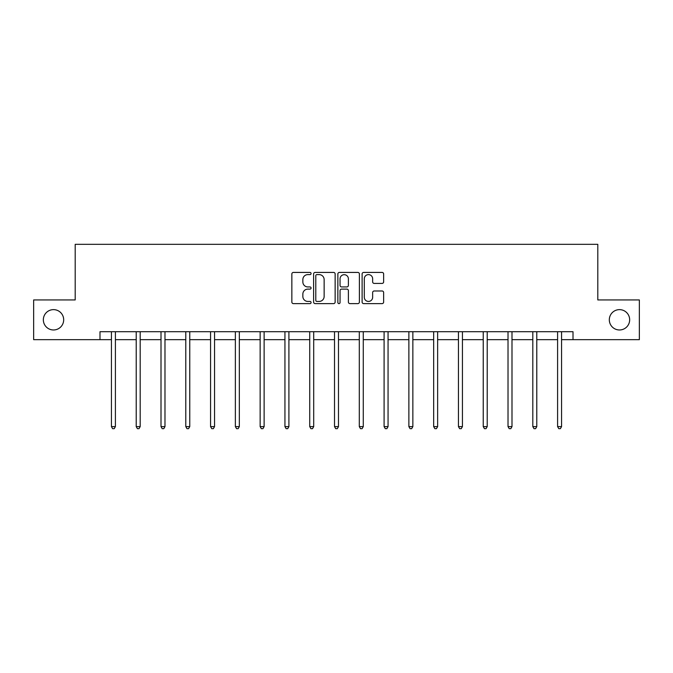 <?xml version="1.0" encoding="UTF-8"?>
<svg xmlns="http://www.w3.org/2000/svg" width="673" height="673" viewBox="0 0 673 673"><rect width="100%" height="100%" fill="white"/><g stroke="black" fill="none" stroke-linecap="round" stroke-linejoin="round"><path stroke-width="1.01" d="M609.317 319.801A10.171 10.171 0 0 0 619.488 329.972A10.171 10.171 0 0 0 629.659 319.801A10.171 10.171 0 0 0 619.488 309.63A10.171 10.171 0 0 0 609.317 319.801M43.341 319.801A10.171 10.171 0 0 0 53.512 329.972A10.171 10.171 0 0 0 63.683 319.801A10.171 10.171 0 0 0 53.512 309.63A10.171 10.171 0 0 0 43.341 319.801M311.077 273.516A1.094 1.094 0 0 0 309.984 272.422L293.411 272.422A1.556 1.556 0 0 0 291.855 273.987L291.855 302.059A1.556 1.556 0 0 0 293.411 303.616L309.984 303.616A1.094 1.094 0 0 0 311.077 302.53A1.094 1.094 0 0 0 309.984 301.437L307.839 301.437A4.989 4.989 0 0 1 302.85 296.44L302.85 294.101A4.989 4.989 0 0 1 307.839 289.112L309.984 289.112A1.094 1.094 0 0 0 311.077 288.019A1.094 1.094 0 0 0 309.984 286.934L307.839 286.934A4.989 4.989 0 0 1 302.85 281.937L302.85 279.598A4.989 4.989 0 0 1 307.839 274.609L309.984 274.609A1.094 1.094 0 0 0 311.077 273.516M382.079 283.417A1.556 1.556 0 0 0 383.644 281.861L383.644 273.987A1.556 1.556 0 0 0 382.079 272.422L363.681 272.422A1.556 1.556 0 0 0 362.116 273.987L362.116 302.059A1.556 1.556 0 0 0 363.681 303.616L382.079 303.616A1.556 1.556 0 0 0 383.644 302.059L383.644 292.545A1.556 1.556 0 0 0 382.079 290.988L374.205 290.988A1.556 1.556 0 0 0 372.649 292.545L372.649 297.264A4.173 4.173 0 0 1 368.476 301.437A4.173 4.173 0 0 1 364.303 297.264L364.303 278.782A4.173 4.173 0 0 1 368.476 274.609A4.173 4.173 0 0 1 372.649 278.782L372.649 281.861A1.556 1.556 0 0 0 374.205 283.417L382.079 283.417M99.991 339.663L33.65 339.663L33.65 299.939L75.199 299.939L75.199 244.324L597.801 244.324L597.801 299.939L639.35 299.939L639.35 339.663L573.009 339.663L573.009 331.713L99.991 331.713L99.991 339.663L111.432 339.663M335.137 273.987A1.556 1.556 0 0 0 333.572 272.422L315.174 272.422A1.556 1.556 0 0 0 313.61 273.987L313.61 302.059A1.556 1.556 0 0 0 315.174 303.616L333.572 303.616A1.556 1.556 0 0 0 335.137 302.059L335.137 273.987M339.428 272.422L357.826 272.422A1.556 1.556 0 0 1 359.39 273.987L359.39 302.059A1.556 1.556 0 0 1 357.826 303.616L349.952 303.616A1.556 1.556 0 0 1 348.395 302.059L348.395 290.677A1.556 1.556 0 0 0 346.831 289.112L341.606 289.112A1.556 1.556 0 0 0 340.05 290.677L340.05 302.53A1.094 1.094 0 0 1 338.956 303.616A1.094 1.094 0 0 1 337.863 302.53L337.863 273.987A1.556 1.556 0 0 1 339.428 272.422M115.403 339.663L136.215 339.663M140.186 339.663L161.007 339.663M164.978 339.663L185.79 339.663M189.761 339.663L210.573 339.663M214.552 339.663L235.365 339.663M239.336 339.663L260.148 339.663M264.127 339.663L284.94 339.663M288.91 339.663L309.723 339.663M313.702 339.663L334.515 339.663M338.485 339.663L359.298 339.663M363.277 339.663L384.09 339.663M388.06 339.663L408.873 339.663M412.852 339.663L433.664 339.663M437.635 339.663L458.448 339.663M462.427 339.663L483.239 339.663M487.21 339.663L508.022 339.663M511.993 339.663L532.814 339.663M536.785 339.663L557.597 339.663M561.568 339.663L573.009 339.663M316.89 274.609A1.094 1.094 0 0 0 315.797 275.703L315.797 300.343A1.094 1.094 0 0 0 316.89 301.437L319.145 301.437A4.989 4.989 0 0 0 324.142 296.44L324.142 279.598A4.989 4.989 0 0 0 319.145 274.609L316.89 274.609M348.395 278.858A4.173 4.173 0 0 0 344.223 274.685A4.173 4.173 0 0 0 340.05 278.858L340.05 285.369A1.556 1.556 0 0 0 341.606 286.934L346.831 286.934A1.556 1.556 0 0 0 348.395 285.369L348.395 278.858M115.613 331.713L115.512 331.949A1.59 1.59 0 0 0 115.403 332.546L115.403 426.606L111.432 426.606L111.432 332.546A1.59 1.59 0 0 0 111.314 331.949L111.222 331.713M115.403 426.606L114.208 428.676L112.618 428.676L111.432 426.606M140.396 331.713L140.304 331.949A1.59 1.59 0 0 0 140.186 332.546L140.186 426.606L136.215 426.606L136.215 332.546A1.59 1.59 0 0 0 136.097 331.949L136.005 331.713M140.186 426.606L139 428.676L137.41 428.676L136.215 426.606M165.188 331.713L165.087 331.949A1.59 1.59 0 0 0 164.978 332.546L164.978 426.606L161.007 426.606L161.007 332.546A1.59 1.59 0 0 0 160.889 331.949L160.797 331.713M164.978 426.606L163.783 428.676L162.193 428.676L161.007 426.606M189.971 331.713L189.879 331.949A1.59 1.59 0 0 0 189.761 332.546L189.761 426.606L185.79 426.606L185.79 332.546A1.59 1.59 0 0 0 185.672 331.949L185.58 331.713M189.761 426.606L188.575 428.676L186.985 428.676L185.79 426.606M214.754 331.713L214.662 331.949A1.59 1.59 0 0 0 214.552 332.546L214.552 426.606L210.573 426.606L210.573 332.546A1.59 1.59 0 0 0 210.464 331.949L210.371 331.713M214.552 426.606L213.358 428.676L211.768 428.676L210.573 426.606M239.546 331.713L239.453 331.949A1.59 1.59 0 0 0 239.336 332.546L239.336 426.606L235.365 426.606L235.365 332.546A1.59 1.59 0 0 0 235.247 331.949L235.155 331.713M239.336 426.606L238.141 428.676L236.56 428.676L235.365 426.606M264.329 331.713L264.237 331.949A1.59 1.59 0 0 0 264.127 332.546L264.127 426.606L260.148 426.606L260.148 332.546A1.59 1.59 0 0 0 260.039 331.949L259.946 331.713M264.127 426.606L262.933 428.676L261.343 428.676L260.148 426.606M289.121 331.713L289.028 331.949A1.59 1.59 0 0 0 288.91 332.546L288.91 426.606L284.94 426.606L284.94 332.546A1.59 1.59 0 0 0 284.822 331.949L284.729 331.713M288.91 426.606L287.716 428.676L286.134 428.676L284.94 426.606M313.904 331.713L313.811 331.949A1.59 1.59 0 0 0 313.702 332.546L313.702 426.606L309.723 426.606L309.723 332.546A1.59 1.59 0 0 0 309.614 331.949L309.521 331.713M313.702 426.606L312.508 428.676L310.918 428.676L309.723 426.606M338.696 331.713L338.603 331.949A1.59 1.59 0 0 0 338.485 332.546L338.485 426.606L334.515 426.606L334.515 332.546A1.59 1.59 0 0 0 334.397 331.949L334.304 331.713M338.485 426.606L337.291 428.676L335.709 428.676L334.515 426.606M363.479 331.713L363.386 331.949A1.59 1.59 0 0 0 363.277 332.546L363.277 426.606L359.298 426.606L359.298 332.546A1.59 1.59 0 0 0 359.189 331.949L359.096 331.713M363.277 426.606L362.082 428.676L360.492 428.676L359.298 426.606M388.271 331.713L388.178 331.949A1.59 1.59 0 0 0 388.06 332.546L388.06 426.606L384.09 426.606L384.09 332.546A1.59 1.59 0 0 0 383.972 331.949L383.879 331.713M388.06 426.606L386.866 428.676L385.284 428.676L384.09 426.606M413.054 331.713L412.961 331.949A1.59 1.59 0 0 0 412.852 332.546L412.852 426.606L408.873 426.606L408.873 332.546A1.59 1.59 0 0 0 408.763 331.949L408.671 331.713M412.852 426.606L411.657 428.676L410.067 428.676L408.873 426.606M437.845 331.713L437.753 331.949A1.59 1.59 0 0 0 437.635 332.546L437.635 426.606L433.664 426.606L433.664 332.546A1.59 1.59 0 0 0 433.547 331.949L433.454 331.713M437.635 426.606L436.44 428.676L434.859 428.676L433.664 426.606M462.629 331.713L462.536 331.949A1.59 1.59 0 0 0 462.427 332.546L462.427 426.606L458.448 426.606L458.448 332.546A1.59 1.59 0 0 0 458.338 331.949L458.246 331.713M462.427 426.606L461.232 428.676L459.642 428.676L458.448 426.606M487.42 331.713L487.328 331.949A1.59 1.59 0 0 0 487.21 332.546L487.21 426.606L483.239 426.606L483.239 332.546A1.59 1.59 0 0 0 483.121 331.949L483.029 331.713M487.21 426.606L486.015 428.676L484.425 428.676L483.239 426.606M512.203 331.713L512.111 331.949A1.59 1.59 0 0 0 511.993 332.546L511.993 426.606L508.022 426.606L508.022 332.546A1.59 1.59 0 0 0 507.913 331.949L507.812 331.713M511.993 426.606L510.807 428.676L509.217 428.676L508.022 426.606M536.995 331.713L536.903 331.949A1.59 1.59 0 0 0 536.785 332.546L536.785 426.606L532.814 426.606L532.814 332.546A1.59 1.59 0 0 0 532.696 331.949L532.604 331.713M536.785 426.606L535.59 428.676L534 428.676L532.814 426.606M561.778 331.713L561.686 331.949A1.59 1.59 0 0 0 561.568 332.546L561.568 426.606L557.597 426.606L557.597 332.546A1.59 1.59 0 0 0 557.488 331.949L557.387 331.713M561.568 426.606L560.382 428.676L558.792 428.676L557.597 426.606"/></g></svg>

